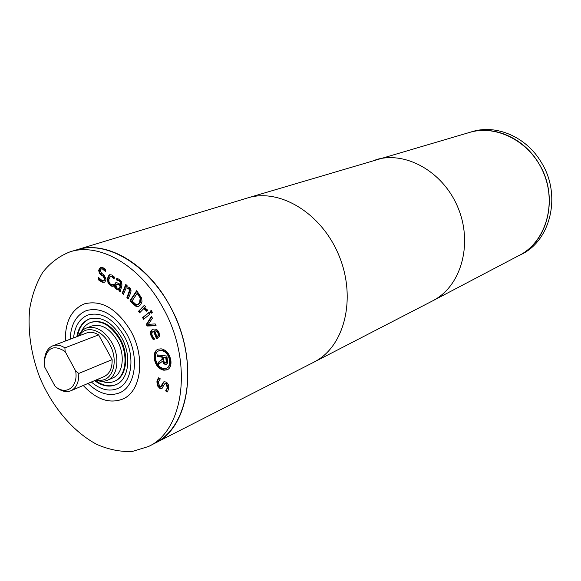 <?xml version="1.0" encoding="UTF-8"?>
<svg xmlns="http://www.w3.org/2000/svg" width="581" height="581" viewBox="0 0 581 581"><rect width="100%" height="100%" fill="white"/><g stroke="black" fill="none" stroke-linecap="round" stroke-linejoin="round"><path stroke-width="0.87" d="M55.013 386.198L58.1 388.653C62.654 391.63 66.917 392.328 70.897 390.752C76.409 388.035 79.031 382.262 78.769 373.445L75.646 370.918C78.537 387.084 65.856 396.082 55.013 386.198L44.744 367.148L44.468 360.481C47.097 347.46 53.989 344.475 65.13 351.527L64.898 347.866C60.584 345.15 56.546 344.468 52.791 345.811C48.034 347.845 45.296 352.297 44.577 359.181L44.468 360.481M64.898 347.866L98.61 334.874L112.133 359.624C112.307 368.209 109.649 373.844 104.159 376.546L70.897 390.752M112.133 359.624L78.769 373.445M52.791 345.811L86.605 332.986C90.346 331.642 94.347 332.274 98.61 334.874M75.646 370.918L65.13 351.527M155.2 323.915L156.1 325.745L147.095 326.021L146.325 324.445L151.452 316.304L152.389 318.214L148.358 324.336L155.2 323.915M146.325 324.445L146.986 324.183L151.67 316.747M147.095 326.021L147.763 325.759L146.986 324.183M155.984 325.505L147.763 325.759M150.058 314.038L143.572 319.318L142.599 317.64L149.077 312.353L150.058 314.038M142.599 317.64L149.194 312.549M144.132 318.867L143.267 317.386M130.587 293.064L128.212 298.736L126.912 297.552L129.556 290.377L128.619 288.619L126.164 287.856L123.455 294.393L122.163 293.209L125.786 284.45L127.086 285.634L126.68 286.615L129.548 287.522L130.572 288.837L131.059 290.841L130.587 293.064M122.163 293.209L122.838 292.969L126.208 284.828M123.717 293.768L122.838 292.969M126.164 287.856L129.294 288.379L130.231 290.137L127.58 297.305L126.912 297.552M128.474 298.118L127.58 297.305M119.512 288.394L120.187 285.707L117.645 284.414L116.621 284.399L115.96 285.307L117.079 288.053L119.512 288.394L120.187 288.161L120.863 285.474L118.321 284.182L117.021 284.327M120.187 285.707L120.863 285.474M119.17 289.752L116.215 289.215L114.689 287.152L114.522 284.443L115.786 282.693L116.701 282.635L120.507 284.407L120.398 282.235L119.054 280.928L116.418 279.882L116.832 278.212L119.425 279.483L121.698 281.901L121.945 285.104L120.282 291.727L118.916 290.776L119.17 289.752L119.853 289.512L116.897 288.982L115.372 286.92L115.198 284.211L116.142 282.62M118.916 290.776L119.592 290.536L119.853 289.512M120.434 291.125L119.592 290.536M116.418 279.882L117.101 279.65L117.398 278.43M116.498 279.94L117.101 279.65M120.507 284.407L121.189 284.174L121.08 282.003L119.737 280.696L117.173 279.708M114.689 287.152L115.372 286.92M117.979 289.89L118.655 289.65M104.536 282.177L102.815 281.967L99.198 279.664L99.206 278.328M101.167 274.966L99.351 273.106L98.647 270.274L100.462 267.267L102.394 267.347L105.698 269.344L105.684 271.639L102.481 269.039L101.159 268.967L100.179 270.572L101.61 273.273L103.883 274.777L106.062 279.12L105.038 281.843L104.21 282.315L102.133 282.192L98.516 279.889L98.53 277.5L102.038 280.507L103.563 280.623L104.522 278.924L103.171 276.273L101.167 274.966L101.849 274.74L100.034 272.881L99.329 270.049L100.818 267.18M105.691 270.637L103.164 268.814L101.522 268.901M99.351 273.106L100.034 272.881M103.876 280.463L105.205 278.691L103.854 276.048L101.849 274.74M98.516 279.889L99.198 279.664M112.075 286.273L110.68 285.845L108.051 283.092L107.463 278.502L109.025 275.024L109.627 274.711L112.002 275.031L114.363 277.072L114.116 279.033L111.784 276.541L110.448 276.367L108.908 279.236L108.967 281.589L109.983 283.681L110.833 284.312L113.469 284.334L113.222 286.28L112.075 286.273L112.75 286.041L111.356 285.612L108.727 282.86L108.146 278.277L109.976 274.624M113.251 286.077L112.75 286.041M113.179 277.733L113.861 277.507L112.467 276.309L110.797 276.302M114.246 278.016L113.861 277.507M140.217 298.068L137.167 293.34L137.835 293.093L140.885 297.821L140.217 298.068L139.484 302.999L140.159 302.752L140.885 297.821M137.167 293.34L132.083 300.973L136.056 304.575L137.726 304.582L139.484 302.999M138.06 304.429L140.159 302.752M136.085 306.405L132.236 303.202L130.079 300.609L136.673 290.689L141.684 298.111L141.96 301.488L140.784 304.582L138.641 306.39L136.085 306.405L136.753 306.158L132.904 302.955L130.754 300.362L136.963 291.03M130.079 300.609L130.754 300.362M138.961 306.245L136.753 306.158M146.695 311.227L143.805 308.547L139.578 312.868L138.525 311.278L144.48 305.163L145.54 306.768L144.647 307.676L147.799 310.239L146.913 311.14M138.525 311.278L144.647 305.424M140.079 312.36L139.193 311.024M143.805 308.547L144.473 308.293L147.269 310.777M152.36 312.338L151.213 313.268L150.101 311.358L151.242 310.428L152.36 312.338M150.101 311.358L151.358 310.624M151.764 312.818L150.769 311.104M158.185 335.419L158.017 333.145L156.579 331.163L157.24 330.901L154.699 330.8L156.863 336.581L158.845 335.15L158.678 332.877L157.24 330.901M156.579 331.163L154.699 330.8M156.972 336.537L158.845 335.15M153.21 339.616L151.169 336.123C149.927 332.652 150.494 330.393 152.868 329.333L153.094 329.253C155.795 328.519 157.807 329.732 159.129 332.884L159.455 336.348L156.536 338.716L153.529 331.214C151.888 331.954 151.474 333.458 152.287 335.709L154.626 339.137L153.21 339.616L153.871 339.348L151.83 335.854C150.646 332.557 151.104 330.342 153.217 329.209M154.611 339.093L153.871 339.348M156.536 338.716L157.197 338.44L154.364 330.88M157.879 338.215L157.197 338.44M161.344 350.51L158.686 350.83C156.166 352.093 155.12 354.722 155.541 358.724C156.594 364.309 159.31 367.584 163.689 368.55L166.5 368.216C168.948 366.952 169.964 364.352 169.558 360.416C168.505 354.744 165.767 351.44 161.344 350.51L159.02 350.699M166.82 368.056L167.154 367.926C169.601 366.662 170.618 364.062 170.211 360.133C169.158 354.461 166.42 351.156 162.005 350.227M167.589 369.661L164.561 369.93C159.361 368.797 156.144 364.912 154.909 358.281C154.408 353.735 155.534 350.67 158.293 349.079M163.907 370.228C158.707 369.088 155.483 365.202 154.248 358.564C153.74 353.807 154.982 350.684 157.959 349.203L161.126 348.825C166.369 349.907 169.623 353.829 170.872 360.576C171.359 365.253 170.16 368.332 167.27 369.821L163.907 370.228M165.367 362.878L166.732 362.072L166.413 357.279L163.21 357.264L164.147 362.108L165.367 362.878L166.732 362.072M165.89 362.588L166.544 362.297M166.079 362.355L166.231 361.2L166.885 360.917M166.231 361.2L165.759 357.569L166.413 357.279M165.759 357.569L163.21 357.264M158.315 362.304L162.193 359.29L161.91 357.104L157.567 356.589L157.349 354.918L166.863 356.037L167.582 361.607L167.328 363.386L165.912 364.607L163.784 363.713L162.498 361.244L158.569 364.287L158.315 362.304L162.847 359L162.564 356.821L158.221 356.306L158.054 354.998M159.201 363.8L158.969 362.021M162.498 361.244L163.152 360.954L163.769 362.58L163.116 362.871M163.784 363.713L164.438 363.423L163.769 362.58M164.902 364.483L165.556 364.193L164.438 363.423M166.456 364.309L165.556 364.193M157.567 356.589L158.221 356.306M161.91 357.104L162.564 356.821M162.193 359.29L162.847 359M162.106 388.362L160.371 387.999L158.112 385.486L157.545 381.441L158.715 377.991M162.557 383.467L163.871 381.782L166.072 382.022C168.076 383.307 168.969 385.406 168.751 388.319L167.451 391.906L165.621 390.926L167.408 387.723L165.977 383.976L164.735 383.809L161.794 388.551L159.717 388.304L157.458 385.784L156.892 381.739L158.373 377.81L160.283 378.827L158.221 382.313L159.731 386.321L160.973 386.488L162.557 383.467L164.241 381.659M165.643 390.795L168.054 387.425L166.624 383.678L165.077 383.729M165.621 390.926L166.289 390.49M167.764 391.427L166.268 390.621M161.278 386.271L162.353 385.312L163.203 383.169M162.6 307.167C193.386 360.54 184.569 430.281 148.547 446.484L132.301 451.459C120.645 451.974 108.814 449.629 96.824 444.414C73.112 431.814 52.152 406.896 39.668 377.214C31.04 354.134 27.692 331.482 29.624 309.266C31.977 295.279 36.371 282.932 42.805 272.235C50.322 262.794 59.422 255.981 70.09 251.813C99.206 242.241 139.796 265.168 162.6 307.167M122.722 399.067C141.234 391.645 145.722 357.075 130.667 330.8C116.904 308.598 101.472 299.629 84.361 303.885C71.39 309.484 65.05 321.867 65.341 341.054C65.036 321.859 71.376 309.47 84.354 303.87C101.472 299.607 116.912 308.584 130.674 330.792C145.737 357.075 141.248 391.659 122.729 399.082C109.497 404.049 96.33 399.517 83.236 385.479C96.337 399.503 109.497 404.027 122.722 399.067L123.571 398.682M70.163 339.224C70.824 324.43 76.278 314.873 86.511 310.544C101.348 306.79 114.726 314.532 126.636 333.777C139.651 356.494 135.751 386.423 119.657 392.778C109.279 396.758 98.726 393.649 87.985 383.453M73.569 337.931C74.782 326.115 79.59 318.468 87.992 314.982C101.297 311.569 113.288 318.497 123.964 335.753C135.605 356.095 132.112 382.908 117.645 388.558C109.17 391.87 100.404 389.691 91.34 382.022M76.845 336.69C78.45 327.604 82.618 321.7 89.343 318.962C101.268 315.875 112.017 322.063 121.567 337.532C131.974 355.725 128.844 379.727 115.859 384.753C109.112 387.44 102.016 386.075 94.558 380.642M116.185 384.6C109.519 387.099 102.532 385.69 95.219 380.359M77.52 336.435C79.089 327.524 83.148 321.663 89.685 318.838M90.905 322.375L91.246 322.244C101.936 319.448 111.559 324.982 120.114 338.832C129.425 355.107 126.614 376.597 114.951 381.071L114.617 381.209M81.572 331.235C83.657 326.914 86.656 324.002 90.571 322.491C101.261 319.703 110.891 325.237 119.446 339.101C128.764 355.383 125.954 376.88 114.29 381.354C110.426 382.988 106.243 382.966 101.748 381.296M78.319 336.13C80.149 332.129 82.836 329.434 86.38 328.054L91.813 326.014C101.268 323.53 109.773 328.41 117.333 340.662C125.554 355.035 123.07 374.026 112.743 377.955L107.42 380.257C103.905 381.717 100.099 381.644 96.01 380.025M86.38 328.054C95.843 325.563 104.369 330.48 111.966 342.797C120.216 357.25 117.754 376.328 107.42 380.257M79.256 335.774C85.429 324.881 101.726 329.115 109.555 344.119C119.933 361.934 111.646 384.259 96.925 379.633M70.09 251.813L76.961 249.757C106.054 240.2 146.514 262.939 169.194 304.647C199.813 357.649 190.902 426.999 154.924 443.201L148.547 446.484M469.295 132.504L471.888 131.727C496.094 124.022 526.313 136.782 541.303 162.36C561.704 194.693 550.926 240.432 521.324 254.405L518.927 255.64M469.128 132.555C493.4 124.821 523.699 137.646 538.747 163.334C559.227 195.812 548.442 241.718 518.768 255.72M154.931 443.194L158.475 441.175C188.171 423.309 197.38 367.962 176.079 318.678C155.098 269.25 109.446 239.234 76.772 249.815M154.844 443.245L313.893 362.174L432.387 300.994L521.709 254.086C546.358 239.641 556.678 202.936 543.351 172.339C530.286 141.619 496.719 124.203 469.47 132.453L247.695 197.91L76.874 249.779M128.619 288.619L129.294 288.379M129.556 290.377L130.231 290.137M128.989 292.563L129.665 292.323M117.645 284.414L118.321 284.182M119.054 280.928L119.737 280.696M120.398 282.235L121.08 282.003M120.587 284.087L121.262 283.855M114.522 284.443L115.198 284.211M116.215 289.215L116.897 288.982M102.133 282.192L102.815 281.967M102.481 269.039L103.164 268.814M98.647 270.274L99.329 270.049M103.171 276.273L103.854 276.048M104.522 278.924L105.205 278.691M110.68 285.845L111.356 285.612M111.784 276.541L112.467 276.309M109.025 275.024L109.707 274.798M107.463 278.502L108.146 278.277M108.051 283.092L108.727 282.86M138.118 294.48L138.794 294.24M132.236 303.202L132.904 302.955M146.165 310.319L146.833 310.065M158.017 333.145L158.678 332.877M151.169 336.123L151.83 335.854M152.157 338.106L152.818 337.837M157.248 338.476L157.85 338.229M169.558 360.416L170.211 360.133M154.248 358.564L154.909 358.281M156.892 381.739L157.545 381.441M157.458 385.784L158.112 385.486M159.717 388.304L160.371 387.999M165.977 383.976L166.624 383.678M167.408 387.723L168.054 387.425M161.707 385.61L162.353 385.312M432.671 300.842L435.518 299.244C462.193 283.55 472.869 241.907 457.559 206.625C442.54 171.221 405.284 150.762 375.805 159.739M313.893 362.174L317.241 360.285C345.818 343.342 356.306 295.453 338.338 254.042C320.676 212.501 279.185 188.026 247.695 197.91M116.621 284.399L117.297 284.16M101.842 268.749L101.159 268.967M104.246 280.391L103.563 280.623M111.131 276.135L110.448 276.367M137.726 304.582L138.401 304.335M156.921 336.559L157.582 336.29M154.19 330.945L153.529 331.214M158.686 350.83L159.339 350.546M166.5 368.216L167.154 367.926M165.389 383.511L164.735 383.809M161.627 386.191L160.973 386.488M84.361 303.885L85.24 303.58M114.29 381.354L114.951 381.071M90.571 322.491L91.246 322.244"/></g></svg>
